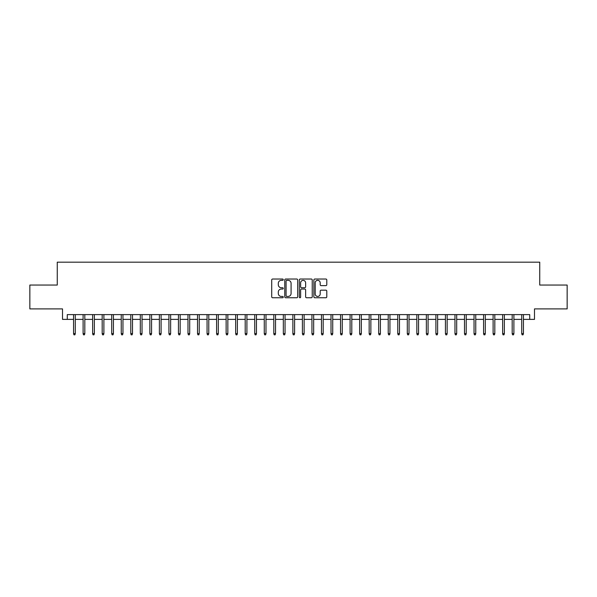 <?xml version="1.0" encoding="UTF-8"?>
<svg xmlns="http://www.w3.org/2000/svg" width="597" height="597" viewBox="0 0 597 597"><rect width="100%" height="100%" fill="white"/><g stroke="black" fill="none" stroke-linecap="round" stroke-linejoin="round"><path stroke-width="0.9" d="M283.247 279.687A0.657 0.657 0 0 0 282.59 279.03L272.642 279.03A0.933 0.933 0 0 0 271.71 279.971L271.71 296.813A0.933 0.933 0 0 0 272.642 297.754L282.59 297.754A0.657 0.657 0 0 0 283.247 297.097A0.657 0.657 0 0 0 282.59 296.44L281.299 296.44A2.992 2.992 0 0 1 278.306 293.448L278.306 292.045A2.992 2.992 0 0 1 281.299 289.045L282.59 289.045A0.657 0.657 0 0 0 283.247 288.396A0.657 0.657 0 0 0 282.59 287.739L281.299 287.739A2.992 2.992 0 0 1 278.306 284.739L278.306 283.336A2.992 2.992 0 0 1 281.299 280.344L282.59 280.344A0.657 0.657 0 0 0 283.247 279.687M325.85 285.635A0.933 0.933 0 0 0 326.79 284.694L326.79 279.971A0.933 0.933 0 0 0 325.85 279.03L314.806 279.03A0.933 0.933 0 0 0 313.873 279.971L313.873 296.813A0.933 0.933 0 0 0 314.806 297.754L325.85 297.754A0.933 0.933 0 0 0 326.79 296.813L326.79 291.105A0.933 0.933 0 0 0 325.85 290.172L321.126 290.172A0.933 0.933 0 0 0 320.193 291.105L320.193 293.94A2.5 2.5 0 0 1 317.686 296.44A2.5 2.5 0 0 1 315.186 293.94L315.186 282.851A2.5 2.5 0 0 1 317.686 280.344A2.5 2.5 0 0 1 320.193 282.851L320.193 284.694A0.933 0.933 0 0 0 321.126 285.635L325.85 285.635M67.274 319.38L67.274 314.612L529.726 314.612L529.726 319.38L534.494 319.38L534.494 308.895L567.15 308.895L567.15 285.053L539.74 285.053L539.74 262.173L57.26 262.173L57.26 285.053L29.85 285.053L29.85 308.895L62.506 308.895L62.506 319.38L73.565 319.38M297.679 279.971A0.933 0.933 0 0 0 296.746 279.03L285.702 279.03A0.933 0.933 0 0 0 284.762 279.971L284.762 296.813A0.933 0.933 0 0 0 285.702 297.754L296.746 297.754A0.933 0.933 0 0 0 297.679 296.813L297.679 279.971M300.254 279.03L311.298 279.03A0.933 0.933 0 0 1 312.238 279.971L312.238 296.813A0.933 0.933 0 0 1 311.298 297.754L306.574 297.754A0.933 0.933 0 0 1 305.634 296.813L305.634 289.985A0.933 0.933 0 0 0 304.701 289.045L301.567 289.045A0.933 0.933 0 0 0 300.627 289.985L300.627 297.097A0.657 0.657 0 0 1 299.978 297.754A0.657 0.657 0 0 1 299.321 297.097L299.321 279.971A0.933 0.933 0 0 1 300.254 279.03M75.282 319.38L83.102 319.38M84.819 319.38L92.639 319.38M94.356 319.38L102.177 319.38M103.893 319.38L111.706 319.38M113.423 319.38L121.243 319.38M122.96 319.38L130.78 319.38M132.497 319.38L140.31 319.38M142.026 319.38L149.847 319.38M151.563 319.38L159.384 319.38M161.1 319.38L168.921 319.38M170.638 319.38L178.451 319.38M180.167 319.38L187.988 319.38M189.704 319.38L197.525 319.38M199.241 319.38L207.062 319.38M208.778 319.38L216.592 319.38M218.308 319.38L226.129 319.38M227.845 319.38L235.666 319.38M237.382 319.38L245.195 319.38M246.912 319.38L254.732 319.38M256.449 319.38L264.27 319.38M265.986 319.38L273.807 319.38M275.523 319.38L283.336 319.38M285.053 319.38L292.873 319.38M294.59 319.38L302.41 319.38M304.127 319.38L311.947 319.38M313.664 319.38L321.477 319.38M323.193 319.38L331.014 319.38M332.73 319.38L340.551 319.38M342.268 319.38L350.088 319.38M351.805 319.38L359.618 319.38M361.334 319.38L369.155 319.38M370.871 319.38L378.692 319.38M380.408 319.38L388.222 319.38M389.938 319.38L397.759 319.38M399.475 319.38L407.296 319.38M409.012 319.38L416.833 319.38M418.549 319.38L426.362 319.38M428.079 319.38L435.9 319.38M437.616 319.38L445.437 319.38M447.153 319.38L454.974 319.38M456.69 319.38L464.503 319.38M466.22 319.38L474.04 319.38M475.757 319.38L483.577 319.38M485.294 319.38L493.107 319.38M494.823 319.38L502.644 319.38M504.361 319.38L512.181 319.38M513.898 319.38L521.718 319.38M523.435 319.38L529.726 319.38M286.732 280.344A0.657 0.657 0 0 0 286.075 281L286.075 295.784A0.657 0.657 0 0 0 286.732 296.44L288.09 296.44A2.992 2.992 0 0 0 291.082 293.448L291.082 283.336A2.992 2.992 0 0 0 288.09 280.344L286.732 280.344M305.634 282.896A2.5 2.5 0 0 0 303.134 280.389A2.5 2.5 0 0 0 300.627 282.896L300.627 286.799A0.933 0.933 0 0 0 301.567 287.739L304.701 287.739A0.933 0.933 0 0 0 305.634 286.799L305.634 282.896M73.565 333.589L73.946 334.827L74.901 334.827L75.282 333.589L73.565 333.589L73.565 314.612M75.282 333.589L75.282 314.612M83.102 333.589L83.483 334.827L84.438 334.827L84.819 333.589L83.102 333.589L83.102 314.612M84.819 333.589L84.819 314.612M92.639 333.589L93.02 334.827L93.975 334.827L94.356 333.589L92.639 333.589L92.639 314.612M94.356 333.589L94.356 314.612M102.177 333.589L102.557 334.827L103.505 334.827L103.893 333.589L102.177 333.589L102.177 314.612M103.893 333.589L103.893 314.612M111.706 333.589L112.087 334.827L113.042 334.827L113.423 333.589L111.706 333.589L111.706 314.612M113.423 333.589L113.423 314.612M121.243 333.589L121.624 334.827L122.579 334.827L122.96 333.589L121.243 333.589L121.243 314.612M122.96 333.589L122.96 314.612M130.78 333.589L131.161 334.827L132.116 334.827L132.497 333.589L130.78 333.589L130.78 314.612M132.497 333.589L132.497 314.612M140.31 333.589L140.698 334.827L141.646 334.827L142.026 333.589L140.31 333.589L140.31 314.612M142.026 333.589L142.026 314.612M149.847 333.589L150.228 334.827L151.183 334.827L151.563 333.589L149.847 333.589L149.847 314.612M151.563 333.589L151.563 314.612M159.384 333.589L159.765 334.827L160.72 334.827L161.1 333.589L159.384 333.589L159.384 314.612M161.1 333.589L161.1 314.612M168.921 333.589L169.302 334.827L170.257 334.827L170.638 333.589L168.921 333.589L168.921 314.612M170.638 333.589L170.638 314.612M178.451 333.589L178.839 334.827L179.787 334.827L180.167 333.589L178.451 333.589L178.451 314.612M180.167 333.589L180.167 314.612M187.988 333.589L188.368 334.827L189.324 334.827L189.704 333.589L187.988 333.589L187.988 314.612M189.704 333.589L189.704 314.612M197.525 333.589L197.905 334.827L198.861 334.827L199.241 333.589L197.525 333.589L197.525 314.612M199.241 333.589L199.241 314.612M207.062 333.589L207.443 334.827L208.39 334.827L208.778 333.589L207.062 333.589L207.062 314.612M208.778 333.589L208.778 314.612M216.592 333.589L216.972 334.827L217.927 334.827L218.308 333.589L216.592 333.589L216.592 314.612M218.308 333.589L218.308 314.612M226.129 333.589L226.509 334.827L227.464 334.827L227.845 333.589L226.129 333.589L226.129 314.612M227.845 333.589L227.845 314.612M235.666 333.589L236.046 334.827L237.002 334.827L237.382 333.589L235.666 333.589L235.666 314.612M237.382 333.589L237.382 314.612M245.195 333.589L245.583 334.827L246.531 334.827L246.912 333.589L245.195 333.589L245.195 314.612M246.912 333.589L246.912 314.612M254.732 333.589L255.113 334.827L256.068 334.827L256.449 333.589L254.732 333.589L254.732 314.612M256.449 333.589L256.449 314.612M264.27 333.589L264.65 334.827L265.605 334.827L265.986 333.589L264.27 333.589L264.27 314.612M265.986 333.589L265.986 314.612M273.807 333.589L274.187 334.827L275.142 334.827L275.523 333.589L273.807 333.589L273.807 314.612M275.523 333.589L275.523 314.612M283.336 333.589L283.724 334.827L284.672 334.827L285.053 333.589L283.336 333.589L283.336 314.612M285.053 333.589L285.053 314.612M292.873 333.589L293.254 334.827L294.209 334.827L294.59 333.589L292.873 333.589L292.873 314.612M294.59 333.589L294.59 314.612M302.41 333.589L302.791 334.827L303.746 334.827L304.127 333.589L302.41 333.589L302.41 314.612M304.127 333.589L304.127 314.612M311.947 333.589L312.328 334.827L313.276 334.827L313.664 333.589L311.947 333.589L311.947 314.612M313.664 333.589L313.664 314.612M321.477 333.589L321.858 334.827L322.813 334.827L323.193 333.589L321.477 333.589L321.477 314.612M323.193 333.589L323.193 314.612M331.014 333.589L331.395 334.827L332.35 334.827L332.73 333.589L331.014 333.589L331.014 314.612M332.73 333.589L332.73 314.612M340.551 333.589L340.932 334.827L341.887 334.827L342.268 333.589L340.551 333.589L340.551 314.612M342.268 333.589L342.268 314.612M350.088 333.589L350.469 334.827L351.417 334.827L351.805 333.589L350.088 333.589L350.088 314.612M351.805 333.589L351.805 314.612M359.618 333.589L359.998 334.827L360.954 334.827L361.334 333.589L359.618 333.589L359.618 314.612M361.334 333.589L361.334 314.612M369.155 333.589L369.536 334.827L370.491 334.827L370.871 333.589L369.155 333.589L369.155 314.612M370.871 333.589L370.871 314.612M378.692 333.589L379.073 334.827L380.028 334.827L380.408 333.589L378.692 333.589L378.692 314.612M380.408 333.589L380.408 314.612M388.222 333.589L388.61 334.827L389.557 334.827L389.938 333.589L388.222 333.589L388.222 314.612M389.938 333.589L389.938 314.612M397.759 333.589L398.139 334.827L399.094 334.827L399.475 333.589L397.759 333.589L397.759 314.612M399.475 333.589L399.475 314.612M407.296 333.589L407.676 334.827L408.632 334.827L409.012 333.589L407.296 333.589L407.296 314.612M409.012 333.589L409.012 314.612M416.833 333.589L417.213 334.827L418.161 334.827L418.549 333.589L416.833 333.589L416.833 314.612M418.549 333.589L418.549 314.612M426.362 333.589L426.743 334.827L427.698 334.827L428.079 333.589L426.362 333.589L426.362 314.612M428.079 333.589L428.079 314.612M435.9 333.589L436.28 334.827L437.235 334.827L437.616 333.589L435.9 333.589L435.9 314.612M437.616 333.589L437.616 314.612M445.437 333.589L445.817 334.827L446.772 334.827L447.153 333.589L445.437 333.589L445.437 314.612M447.153 333.589L447.153 314.612M454.974 333.589L455.354 334.827L456.302 334.827L456.69 333.589L454.974 333.589L454.974 314.612M456.69 333.589L456.69 314.612M464.503 333.589L464.884 334.827L465.839 334.827L466.22 333.589L464.503 333.589L464.503 314.612M466.22 333.589L466.22 314.612M474.04 333.589L474.421 334.827L475.376 334.827L475.757 333.589L474.04 333.589L474.04 314.612M475.757 333.589L475.757 314.612M483.577 333.589L483.958 334.827L484.913 334.827L485.294 333.589L483.577 333.589L483.577 314.612M485.294 333.589L485.294 314.612M493.107 333.589L493.495 334.827L494.443 334.827L494.823 333.589L493.107 333.589L493.107 314.612M494.823 333.589L494.823 314.612M502.644 333.589L503.025 334.827L503.98 334.827L504.361 333.589L502.644 333.589L502.644 314.612M504.361 333.589L504.361 314.612M512.181 333.589L512.562 334.827L513.517 334.827L513.898 333.589L512.181 333.589L512.181 314.612M513.898 333.589L513.898 314.612M521.718 333.589L522.099 334.827L523.054 334.827L523.435 333.589L521.718 333.589L521.718 314.612M523.435 333.589L523.435 314.612"/></g></svg>

